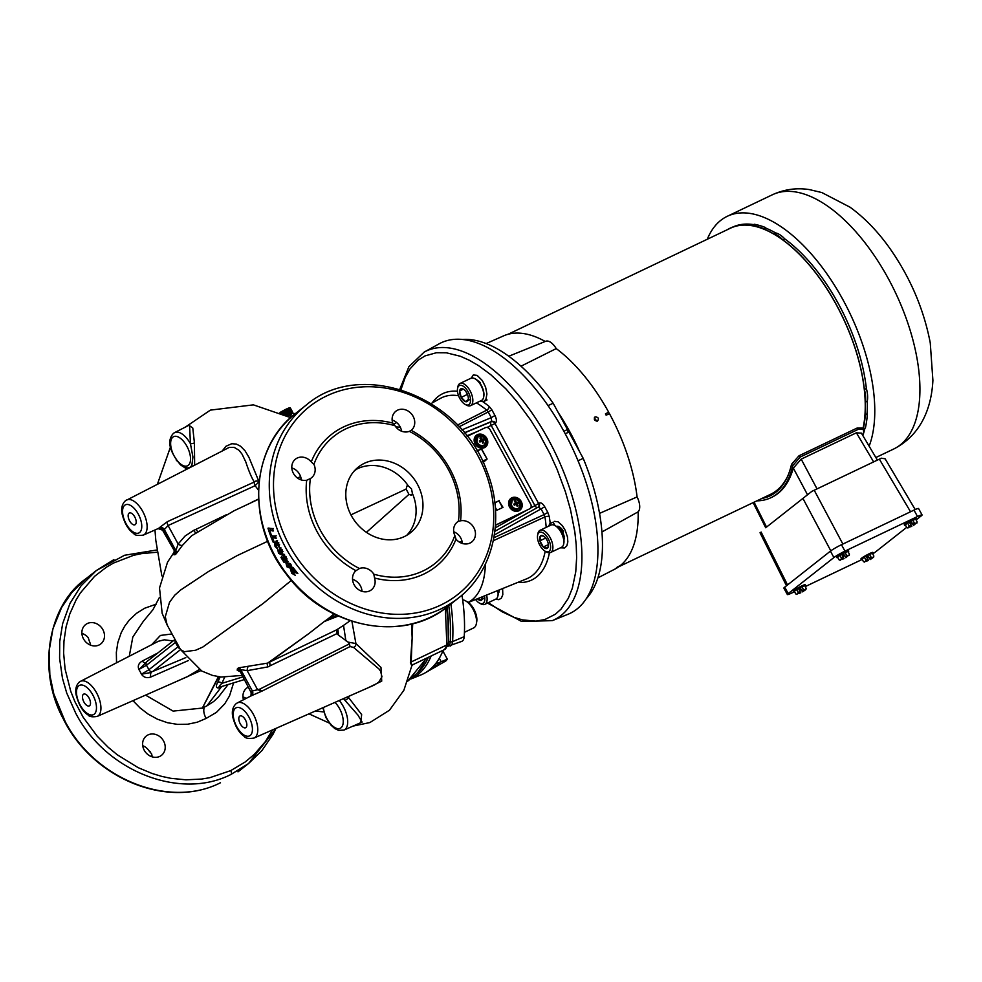 <?xml version="1.0" encoding="UTF-8"?>
<svg xmlns="http://www.w3.org/2000/svg" width="982" height="982" viewBox="0 0 982 982"><rect width="100%" height="100%" fill="white"/><g stroke="black" fill="none" stroke-linecap="round" stroke-linejoin="round"><path stroke-width="1.47" d="M220.459 782.752L220.312 782.838C167.247 809.696 92.357 778.161 63.413 719.106C36.027 669.172 49.051 604.372 85.815 578.828L71.772 592.551L61.571 607.588L52.942 628.799L49.1 650.943L49.849 674.99L53.801 693.93L65.156 721.5C95.107 779.524 169.567 808.886 220.459 782.752L220.14 782.899M279.784 547.956L282.165 550.399L282.227 555.149L278.52 553.271L277.783 549.601A124.788 105.725 38.6 0 0 279.048 551.7L279.796 553.418L280.717 553.148L279.404 551.663L279.526 548.03M279.796 553.418L281.957 552.215M447.019 607.048A163.81 80.131 64.5 0 1 448.381 642.019A10.274 5.02 64.5 0 1 448.271 642.928L447.952 644.671M173.826 433.123A19.37 9.476 -115.5 0 1 174.587 432.632L173.433 433.381C166.805 440.562 169.162 451.057 180.492 464.854L183.708 466.99L187.402 467.96L189.857 467.42L191.871 465.394L192.926 456.998L190.447 443.717A19.37 9.476 -115.5 0 0 174.587 432.632L189.538 424.948L190.447 443.717A3.228 0.945 172.6 0 0 194.411 442.821L192.779 428.017L188.875 425.28M125.868 500.464A19.456 9.513 64.5 0 1 126.641 499.973A19.456 9.513 64.5 0 1 143.728 513.377A19.456 9.513 64.5 0 1 143.384 535.08L158.102 528.598L163.257 530.39A3.867 3.376 58.4 0 0 158.544 528.353A19.935 9.746 -115.5 0 0 159.452 527.641L167.321 521.688L254.313 482.002A6.273 3.056 151.8 0 0 254.24 481.904A3.867 3.351 149.8 0 1 258.941 481.524L248.974 457.391L245.107 450.898L240.615 446.258L236.38 444.085L231.764 443.717L225.946 446.27L222.484 450.677M167.321 521.688A3.867 1.792 -114.6 0 0 168.082 525.554L255.124 485.697A3.867 1.804 65.4 0 1 254.313 482.002A3.867 3.351 153.9 0 1 259.064 481.72L259.113 481.757M258.573 499.224L234.084 510.763L191.65 535.742L182.554 545.231A3.867 1.768 33.1 0 1 178.147 544.016L184.984 536.098L193.687 530.366A49.787 43.785 -128.9 0 1 195.848 529.408L197.689 531.606M394.96 425.685L392.702 423.07A12.287 10.655 -128.3 0 1 395.82 411.262A12.287 10.655 -128.3 0 1 411.691 414.183A12.287 10.655 -128.3 0 1 411.262 430.386L409.334 431.356A12.287 10.655 -128.3 0 1 394.96 425.685A81.236 70.422 51.7 0 0 393.61 425.316A81.236 70.422 51.7 0 0 313.921 464.339L311.245 461.921A12.287 10.655 -128.3 0 0 295.484 459.122A12.287 10.655 -128.3 0 0 293.422 473.385A12.287 10.655 -128.3 0 0 306.691 480.259A84.194 72.987 51.7 0 0 355.987 570.689L356.221 570.505M313.921 464.339A12.287 10.655 -128.3 0 1 311.454 477.829A12.287 10.655 -128.3 0 1 310.386 478.553L306.691 480.259M310.386 478.553A81.236 70.422 51.7 0 0 359.437 568.517A12.287 10.655 -128.3 0 1 373.811 574.188A81.236 70.422 51.7 0 0 454.85 535.534A12.287 10.655 -128.3 0 1 457.305 522.056A12.287 10.655 -128.3 0 1 458.385 521.319L460.558 520.816A12.287 10.655 -128.3 0 1 473.913 527.825A12.287 10.655 -128.3 0 1 471.765 541.954A12.287 10.655 -128.3 0 1 456.004 539.155L454.85 535.534M373.811 574.188L374.547 578.005A12.287 10.655 -128.3 0 1 371.429 589.814A12.287 10.655 -128.3 0 1 354.146 584.769A12.287 10.655 -128.3 0 1 355.987 570.689L359.437 568.517M276.089 537.964L274.027 537.191L272.395 537.682A122.897 106.535 51.7 0 0 274.113 541.782L273.278 542.445A122.897 106.535 -128.3 0 1 270.529 535.681L271.204 535.153L272.493 536.062A120.958 104.865 51.7 0 0 273.057 537.485M272.493 536.062L275.255 535.951A122.897 106.535 51.7 0 0 276.212 538.259L275.954 538.357M274.003 536.356L275.255 535.951M270.529 535.681L271.498 535.423M276.212 538.259L272.395 537.682M296.503 571.905L294.968 571.033M293.078 572.248L291.875 568.553M293.078 567.498L292.255 568.112L293.053 567.473A122.897 106.535 51.7 0 0 297.828 573.5L292.108 571.536L293.422 570.53L293.704 571.671M293.986 572.285L295.3 571.229M292.39 572.715L292.108 571.536L293.679 573.243A123.658 106.756 60.7 0 0 295.238 575.305L291.752 573.292L290.525 569.548L294.686 571.266A122.897 106.535 -128.3 0 1 292.255 568.112M294.686 571.266L295.484 570.628M285.922 559.139L284.473 559.986L283.442 558.709L283.209 555.088M283.405 555.002L286.228 557.359L287.309 561.336A124.358 106.461 -140.3 0 1 285.811 559.298L285.639 557.85L284.387 557.31L284.449 558.868L286.413 561.63A4757.68 422.677 151.5 0 1 284.068 562.465A122.897 106.535 -128.3 0 1 280.938 557.395L281.809 556.929M284.498 554.425L284.903 557.886M286.928 558.635L285.811 559.298M286.302 557.481L285.639 557.85M285.971 556.401L284.387 557.31M285.701 556.573L284.62 557.175M280.938 557.395L281.711 556.769A122.897 106.535 51.7 0 0 283.823 560.219L284.473 559.986A120.958 104.865 51.7 0 0 285.504 561.581A4682.753 415.975 -28.5 0 0 286.241 561.323M285.504 561.581L284.068 562.465M274.825 542.604L275.807 543.279L277.39 542.69L277.194 541.892L275.598 542.469L276.212 540.886M275.807 543.279L275.598 542.469M276.494 540.849L278.606 543.414L279.293 547.612A125.131 105.528 -142.3 0 1 278.053 545.489L278.041 543.942L277.01 543.292L277.415 545.476L276.654 545.918L275.623 544.9L276.617 546.618A127.022 110.991 72.9 0 0 277.489 548.864L275.034 546.446L274.665 542.629M277.525 540.481L277.194 541.892M275.782 543.255L276.126 544.679M278.102 544.985L276.519 545.611L275.623 544.9M278.728 543.672L277.01 543.292M273.352 530.931L269.682 530.28A122.897 106.535 51.7 0 0 271.167 534.503L270.332 535.153A122.897 106.535 -128.3 0 1 267.976 528.206L272.53 528.562A122.897 106.535 51.7 0 0 273.352 530.931L272.898 531.09M271.302 528.954L272.53 528.562M285.983 563.238L288.082 561.483L286.658 562.379L290.611 563.987L291.826 566.884L290.954 568.455L286.928 566.81L285.983 563.238L286.904 562.207M276.85 544.421L275.819 544.814M279.625 544.85L278.053 545.489M279.183 552.903L278.495 553.234M280.017 552.51L283.724 554.376M280.815 547.514L280.926 550.939M283.037 551.663L281.871 551.062M280.386 550.264L281.515 550.816L280.386 550.264L280.349 551.786L281.515 552.412L282.215 550.485M280.692 550.116L281.736 549.638M273.278 530.734L269.682 530.28M269.915 528.66A120.958 104.865 51.7 0 0 270.381 530.12M268.982 528.009L267.976 528.206M287.395 562.342L288.315 565.878L292.317 567.473M291.273 565.055L290.5 565.706M289.948 564.527L288.107 564.417L287.628 566.369L289.469 566.418L290.647 564.049M289.727 563.337L288.107 564.417M152.124 756.827A12.287 10.655 51.7 0 0 151.559 753.808L149.301 751.193A81.236 70.422 -128.3 0 1 149.301 751.193A12.287 10.655 51.7 0 0 142.721 745.682M90.54 645.149A12.287 10.655 51.7 0 0 89.411 641.344L88.257 637.723A12.287 10.655 51.7 0 0 81.899 633.402M246.114 698.398A12.287 10.655 51.7 0 0 242.959 696.938M300.627 476.614L297.436 477.988M259.125 481.622L258.941 481.524A12.066 6.236 -62.2 0 1 259.064 481.72L255.124 485.697L258.524 490.251M176.343 460.312L186.531 469.163M194.645 464.989L194.411 442.821M412.685 623.705L411.176 662.911L411.679 664.519L412.992 664.63L411.802 665.882L410.402 662.506A3.228 1.939 9.3 0 1 411.298 661.905L446.871 644.941A12.901 6.309 64.5 0 1 444.502 649.605L412.992 664.63M338.36 616.045L324.207 621.557L333.99 614.732M324.477 621.361L336.63 615.248M345.86 640.718L343.528 625.387L337.833 629.057A116.981 57.226 64.5 0 1 338.545 635.182L348.058 642.105L355.914 643.566A3.228 2.639 -48.9 0 1 353.52 647.396L378.991 669L380.611 671.258L381.961 676.794L378.757 682.171L374.007 685.191L254.043 738.047C248.618 738.857 245.365 738.304 244.309 736.414C238.994 732.879 235.14 726.336 232.734 716.786C231.666 711.213 232.771 706.868 236.061 703.738L237.3 702.94A19.456 9.513 64.5 0 1 254.387 716.344A19.456 9.513 64.5 0 1 254.043 738.047M337.833 629.057A675.481 236.367 128.5 0 1 336.789 629.757L336.961 633.611A506.859 445.73 -128.9 0 0 338.545 635.182M239.608 671.455L237.19 670.166L237.435 668.705A124.837 60.7 -113.3 0 0 238.503 667.858L267.669 663.108L309.134 633.365L269.694 662.04L270.099 665.784L336.961 633.611M270.099 665.784A49.063 43.147 -128.9 0 1 268.012 666.876A3.228 1.51 64.2 0 1 267.669 663.108A45.908 40.643 52.5 0 0 269.694 662.04L336.789 629.757M349.383 643.873L350.058 646.561L262.01 691.107A3.228 1.51 63.2 0 1 259.776 689.119L349.383 643.873L348.058 642.105M238.503 667.858A3.228 2.786 -129.7 0 1 240.725 669.614L252.374 690.972L257.591 689.732L262.01 691.107L251.159 695.833A3.867 3.327 45.3 0 0 251.282 691.831A23.801 11.637 64.5 0 1 252.374 690.972A3.867 3.376 -121.6 0 1 251.404 695.686M250.95 696.029L251.171 692.666L239.645 670.473A124.284 60.798 -115.5 0 0 240.725 669.614L247.206 670.669L257.591 689.732L259.776 689.119M251.171 692.666L239.645 670.473A3.228 2.799 -127.2 0 0 237.435 668.705M182.554 545.231L176.109 553.848A124.554 61.449 -118.1 0 0 175.041 554.683L173.961 554.805L174.477 552.743M291.801 467.911A12.287 10.655 -128.3 0 1 299.682 474.466A12.287 10.655 -128.3 0 1 301.29 479.952M352.538 579.294A12.287 10.655 -128.3 0 1 360.419 585.861A12.287 10.655 -128.3 0 1 362.027 591.336M453.721 531.728A12.287 10.655 -128.3 0 1 460.754 538.001A12.287 10.655 -128.3 0 1 462.362 543.476M392.137 420.05A12.287 10.655 -128.3 0 1 400.018 426.618A12.287 10.655 -128.3 0 1 401.54 431.196M343.491 698.644L357.914 715.068L362.113 722.089L343.97 730.08A19.37 9.476 64.5 0 0 339.22 700.522M350.058 646.561L353.52 647.396M236.527 703.431A19.456 9.513 64.5 0 1 237.3 702.94L251.159 695.833M83.372 694.311A6.518 3.192 64.5 0 1 83.679 694.127A6.518 3.192 64.5 0 1 89.202 698.312A6.518 3.192 64.5 0 1 89.595 705.714A6.518 3.192 64.5 0 1 89.288 705.898A6.518 3.192 64.5 0 1 83.765 701.7A6.518 3.192 64.5 0 1 83.372 694.311M129.28 656.234L132.803 637.072L143.298 621.373L152.971 609.687L159.305 597.645M172.034 633.955L160.422 635.44L151.621 644.744M275.979 728.386L273.082 734.229L261.924 750.604L248.544 763.542L231.016 774.43C180.123 800.563 105.663 771.201 75.712 713.178L66.715 693.01L62.455 678.231L59.595 658.284L59.742 641.492L62.639 623.705L70.017 603.365L81.076 585.775L96.371 570.505L113.9 559.617M116.539 662.789L116.342 652.392L117.815 642.584L121.216 632.678L124.689 626.246L129.379 619.986L136.461 613.357L144.685 608.226L156.285 604.151M243.475 699.761A12.287 10.655 -128.3 0 1 246.642 688.137A12.287 10.655 -128.3 0 1 248.164 687.167M163.589 741.042A12.287 10.655 -128.3 0 1 161.527 755.305A12.287 10.655 -128.3 0 1 144.244 750.273A12.287 10.655 -128.3 0 1 146.306 735.997A12.287 10.655 -128.3 0 1 163.589 741.042M150.136 751.647L149.301 751.193M102.864 629.646A12.287 10.655 -128.3 0 1 100.79 643.922A12.287 10.655 -128.3 0 1 83.507 638.877A12.287 10.655 -128.3 0 1 85.581 624.613A12.287 10.655 -128.3 0 1 102.864 629.646M360.775 722.678L361.658 714.601L348.512 697.466A3.228 1.08 -34 0 1 345.099 700.301M368.336 687.682L381.728 681.127L380.979 667.429L355.914 643.566L351.912 621.299M343.528 625.387L350.157 620.71M411.556 623.987L412.158 638.14L410.402 662.506M175.189 639.748A3.228 2.799 51.7 0 0 175.447 642.412L176.281 641.737M309.134 633.365L324.207 621.557M248.176 666.692A3.228 1.178 -85.6 0 0 247.206 670.669L268.012 666.876M347.935 696.68L348.512 697.466L349.334 696.066M315.455 710.993L323.753 711.962M79.702 681.839A19.431 9.513 64.5 0 1 80.463 681.348L158.409 641.258L164.387 639.798L173.041 640.976M188.372 660.542L150.86 676.979C146.944 678.378 143.851 677.519 141.592 674.389L141.433 674.192A20.867 10.213 -115.5 0 0 138.916 669.564L138.83 669.331C137.541 665.943 138.658 663.206 142.206 661.107A5.806 2.799 -117.9 0 0 145.582 662.543M142.206 661.107L157.881 652.932M138.83 669.331A5.806 1.755 157.8 0 0 139.395 669.184L146.981 661.524A3.228 2.799 51.7 0 0 146.441 665.268L175.447 642.412L177.889 646.893L148.883 669.749L141.433 674.192L151.375 672.449A5.806 2.762 -113.3 0 0 150.86 676.979M147.361 661.279A3.228 2.799 51.7 0 0 146.981 661.524L175.017 639.429M180.553 649.581L152.873 671.406A3.228 2.799 -128.3 0 1 148.883 669.749A27.324 13.367 64.5 0 0 146.441 665.268L139.395 669.184M221.65 686.528A3.228 1.927 -112.5 0 0 221.527 686.749L222.337 686.32M178.724 646.217L177.889 646.893A3.228 2.799 -128.3 0 0 180.037 648.636M173.618 682.76L200.942 670.571M199.236 669.552L187.304 676.733L97.193 716.43C92.222 717.216 89.153 716.713 88.012 714.908C82.832 711.754 78.867 705.088 76.142 694.9C75.098 689.339 76.154 685.08 79.296 682.097L80.463 681.348A19.431 9.513 64.5 0 1 97.537 694.74A19.431 9.513 64.5 0 1 97.193 716.43M218.397 676.684L202.378 708.059L173.114 711.103L145.545 695.121M219.281 687.253A3.228 1.915 -112.5 0 0 218.618 687.965A11718.402 264.858 158.4 0 1 221.453 686.786A3.228 1.915 67.5 0 1 221.588 686.553M218.63 696.79L213.683 701.504L206.834 705.911L221.527 686.749M206.834 705.911L202.378 708.059M233.606 682.858L229.53 695.87L224.694 703.898L216.433 712.38L206.097 718.443C203.875 714.221 203.262 710.6 204.231 707.556M202.267 708.255L218.765 676.745M219.44 687.191L244.076 679.654L219.44 687.191C218.52 687.081 219.354 685.792 221.932 683.325A3.228 1.964 25.1 0 0 217.82 682.122C215.696 686.062 215.966 688.001 218.618 687.965M220.14 676.929L217.82 682.122M460.558 520.816A84.194 72.987 -128.3 0 0 411.262 430.386L411.041 430.558M299.805 479.388L301.167 478.75M176.109 553.848A3.867 3.363 53.2 0 0 175.839 550.607A123.928 60.626 -115.5 0 0 174.747 551.454L162.668 530.341M178.147 544.016L175.839 550.607L164.35 529.531L168.082 525.554L178.147 544.016M143.384 535.08C137.946 535.89 134.706 535.337 133.65 533.447C128.335 529.912 124.481 523.369 122.075 513.819C121.007 508.246 122.112 503.901 125.401 500.771L229.137 447.448L234.158 447.35L239.117 450.345L242.088 454.2L245.782 461.908C248.753 470.979 251.576 477.645 254.24 481.904M239.718 716.148A6.518 3.192 64.5 0 1 240.025 715.964A6.518 3.192 64.5 0 1 245.549 720.15A6.518 3.192 64.5 0 1 245.942 727.552A6.518 3.192 64.5 0 1 245.635 727.736A6.518 3.192 64.5 0 1 240.111 723.55A6.518 3.192 64.5 0 1 239.718 716.148M458.385 521.319A81.236 70.422 51.7 0 0 459.097 508.381A81.236 70.422 51.7 0 0 409.334 431.356M351.372 515.685A41.931 36.346 -128.3 0 1 358.418 467.015A41.931 36.346 -128.3 0 1 417.399 484.2A41.931 36.346 -128.3 0 1 410.341 532.87A41.931 36.346 -128.3 0 1 351.372 515.685M366.421 532.342L408.942 494.388L411.409 495.235L412.44 493.529L411.483 488.852L408.254 485.857L406.99 485.906L406.143 489.073L350.93 514.863M408.942 494.388L406.143 489.073M159.452 527.641A3.867 3.327 -134.7 0 1 164.35 529.531A23.801 11.637 64.5 0 1 163.257 530.39L174.747 551.454A3.867 3.351 50.7 0 1 175.041 554.683M129.059 513.181A6.518 3.192 64.5 0 1 129.366 512.997A6.518 3.192 64.5 0 1 134.89 517.183A6.518 3.192 64.5 0 1 135.283 524.584A6.518 3.192 64.5 0 1 134.976 524.769A6.518 3.192 64.5 0 1 129.452 520.583A6.518 3.192 64.5 0 1 129.059 513.181M429.171 670.105L429.6 669.785C436.818 664.802 440.317 662.899 440.096 664.077L429.171 670.105M436.794 662.101L437.444 663.292L435.947 663.243A141.285 69.108 -115.5 0 1 429.6 669.785C436.818 664.802 440.317 662.899 440.096 664.077L428.483 670.78M435.701 663.82L435.947 663.243A141.285 69.108 64.5 0 0 443.152 650.244M411.397 678.795L420.873 674.953A141.285 69.108 64.5 0 0 421.315 674.769A141.285 69.108 -115.5 0 0 424.531 673.21A141.285 69.108 -115.5 0 0 428.852 670.387M437.444 663.292L447.338 659.18L446.098 660.726A140.131 68.544 64.5 0 1 445.791 660.972L424.531 673.21M461.982 595.117A166.449 81.42 64.5 0 1 464.216 636.667A12.901 6.309 64.5 0 1 461.675 641.406L447.436 646.426M485.353 564.245A96.126 47.026 64.5 0 1 468.709 602.126L468.242 602.383M395.82 426.912A96.126 47.026 64.5 0 1 400.374 427.305M480.849 439.506L481.732 438.733A8.335 4.689 -114.8 0 0 480.971 437.751A2.885 2.504 51.7 0 0 480.014 438.218A8.335 3.425 63.9 0 1 480.726 439.224L480.738 439.261A8.31 2.811 87.6 0 1 480.849 439.813L480.443 440.366A8.335 1.424 148.9 0 0 479.326 440.979A2.885 2.504 51.7 0 0 479.903 442.035L481.094 441.47A8.31 1.657 -6.1 0 1 481.671 441.458L481.757 441.495A8.31 3.425 39.3 0 1 482.187 441.9L482.211 441.949A8.335 3.425 63.9 0 1 482.702 443.14A2.885 2.504 51.7 0 0 483.66 442.686A8.335 4.689 -114.8 0 0 483.218 441.47L482.285 442.109L483.205 441.409A8.31 4.063 -89 0 0 483.156 440.82L481.843 441.581M537.24 507.633A3.228 1.448 60.8 0 1 534.945 505.669L491.331 425.672A3.228 1.412 67.4 0 1 491.061 421.855L491.565 421.462A3.228 2.799 -128.3 0 1 495.505 423.132L495.002 423.524A3.228 2.799 51.7 0 0 491.061 421.855L464.437 432.915M538.246 507.093L494.854 531.323L538.246 507.093L541.045 508.909L544.715 506.761L547.809 512.444L544.138 514.58L544.949 516.9L493.295 540.726M482.972 401.798A103.257 50.512 64.5 0 1 489.22 406.499A3.228 1.952 -50.7 0 1 486.753 410.157L457.465 425.071M476.454 402.853A100.029 48.928 -115.5 0 1 486.753 410.157L488.201 411.974L491.859 409.825L494.953 415.509L491.295 417.645L491.565 421.462L464.326 432.78M486.974 427.477L495.002 423.524L538.615 503.521L539.118 503.128A3.228 2.799 -128.3 0 1 538.578 506.872L538.578 506.872A3.228 2.799 -128.3 0 1 538.418 506.982M546.188 527.371A100.029 48.928 -115.5 0 0 544.949 516.9A3.228 1.461 171.1 0 1 549.294 516.679A103.257 50.512 64.5 0 1 550.202 523.529M488.349 602.666L502.133 611.786L513.733 617.248L522.534 619.912L535.914 621.115L544.74 619.581L555.382 614.229L561.139 608.987L568.308 598.32L572.359 588.157L575.759 571.782L576.63 557.727L576.213 544.777L574.838 531.949L570.468 509.548L565.436 491.872L557.089 469.359L550.067 453.844L539.044 433.381L530.587 419.952L516.998 401.528L505.926 388.909L490.742 374.645L478.529 365.611L469.384 360.284L460.484 356.306L446.319 352.784L436.45 352.722L425.034 355.901L418.172 360.148L410.034 368.864L405.271 377.223L400.963 389.682M556.475 526.426A8.715 4.259 64.5 0 1 563.57 531.63M552.252 620.649L568.075 614.241A149.853 73.306 -115.5 0 0 564.184 431.859A149.853 73.306 -115.5 0 0 439.101 343.847L424.15 352.108A148.834 72.803 -115.5 0 1 548.398 439.519A148.834 72.803 -115.5 0 1 552.252 620.649L521.626 621.459L487.477 603.083M459.736 542.322L462.019 541.229M495.431 525.296L529.458 508.934A3.867 3.351 51.7 0 0 530.661 504.097L490.079 429.686A3.867 3.351 51.7 0 0 485.194 427.747L467.174 436.339M459.613 542.248L461.982 541.119M495.444 525.161L529.458 508.934M502.538 507.571L498.905 500.906L494.842 502.845M495.296 507.326L496.892 510.259L502.993 507.35L498.905 500.906M499.298 500.587L494.83 502.723M464.437 632.322L473.68 627.903A15.356 7.512 -115.5 0 0 476.356 623.705A15.356 7.512 -115.5 0 0 465.394 600.751A15.356 7.512 -115.5 0 0 462.669 599.83M465.394 600.751L467.236 601.757A13.318 6.518 64.5 0 1 476.724 621.655L476.356 623.705M285.872 415.177L287.812 415.03M289.125 414.416A7.905 0.761 151.4 0 0 292.341 411.998A7.905 0.761 151.4 0 0 292.157 411.851A7.905 0.761 151.4 0 0 285.283 414.895M290.304 407.849L290.291 407.837A8.065 0.773 151.4 0 0 290.279 407.812L292.378 411.667A8.065 0.773 -28.6 0 1 292.403 411.691L290.267 407.812A8.065 0.773 151.4 0 0 290.242 407.8L290.218 407.8A8.065 0.773 151.4 0 0 290.218 407.788L292.317 411.642A8.065 0.773 -28.6 0 1 292.366 411.654L290.267 407.812M289.837 407.825A8.065 0.773 151.4 0 0 289.702 407.861L291.801 411.703A8.065 0.773 -28.6 0 1 291.936 411.679L289.727 407.788L291.973 411.667A8.065 0.773 -28.6 0 1 292.084 411.642L290.181 408.131M289.003 408.082A8.065 0.773 151.4 0 0 288.794 408.168L290.881 412.01A8.065 0.773 -28.6 0 1 291.102 411.937L288.892 408.046L291.151 411.912A8.065 0.773 -28.6 0 1 291.347 411.851L289.248 407.996A8.065 0.773 151.4 0 0 289.052 408.07M284.829 414.674L282.841 411.041A8.065 0.773 151.4 0 0 282.497 411.225L284.215 414.379M282.497 411.225L284.056 414.306L282.399 411.274A8.065 0.773 151.4 0 0 282.055 411.47L283.442 414.011M283.27 413.938L281.957 411.519A8.065 0.773 151.4 0 0 281.613 411.716L282.681 413.668M281.613 411.716L282.534 413.594L281.527 411.777A8.065 0.773 151.4 0 0 281.183 411.961L281.92 413.324M281.036 412.931L280.668 412.268A8.065 0.773 151.4 0 0 280.349 412.452L280.471 412.685M280.017 412.489A7.905 0.761 -28.6 0 1 289.911 407.726A7.905 0.761 -28.6 0 1 290.021 407.739A7.905 0.761 -28.6 0 1 290.083 407.776L290.206 407.788A8.065 0.773 151.4 0 0 290.132 407.788L292.231 411.63A8.065 0.773 -28.6 0 1 292.305 411.642L290.206 407.788M286.916 410.378L286.977 410.439A8.065 0.773 151.4 0 0 286.99 410.427L288.487 413.066A8.065 0.773 -28.6 0 1 288.794 412.919L288.88 412.882A8.065 0.773 -28.6 0 1 289.174 412.747L287.075 408.893A8.065 0.773 151.4 0 0 286.781 409.028L286.695 409.077A8.065 0.773 151.4 0 0 286.388 409.212L286.302 409.261A8.065 0.773 151.4 0 0 285.983 409.408L288.082 413.262A8.065 0.773 -28.6 0 1 288.401 413.103L286.314 409.163M290.279 412.33L288.659 409.347A8.065 0.773 151.4 0 0 288.696 409.322M290.586 412.195L288.929 409.163A8.065 0.773 151.4 0 0 288.966 409.138M290.881 412.084L289.187 408.978A8.065 0.773 151.4 0 0 289.211 408.954M291.777 411.826L289.948 408.365M292.084 411.642L292.12 411.642A8.065 0.773 -28.6 0 1 292.206 411.63L290.107 407.788A8.065 0.773 151.4 0 0 290.021 407.8L290.132 408.009M291.912 411.789L290.083 408.242A8.065 0.773 151.4 0 0 290.095 408.23M289.702 407.861L289.665 407.874A8.065 0.773 151.4 0 0 289.518 407.911L291.617 411.765L289.469 407.923A8.065 0.773 151.4 0 0 289.297 407.984L291.396 411.826A8.065 0.773 -28.6 0 1 291.568 411.777A8.065 0.773 -28.6 0 1 291.764 411.716L289.665 407.874M288.733 408.193A8.065 0.773 151.4 0 0 288.499 408.279L290.598 412.121A8.065 0.773 -28.6 0 1 290.832 412.035L288.733 408.193M288.438 408.303L288.438 408.303A8.065 0.773 151.4 0 0 288.192 408.402L288.119 408.438A8.065 0.773 151.4 0 0 287.861 408.537L289.96 412.391A8.065 0.773 -28.6 0 1 290.218 412.28L290.291 412.256A8.065 0.773 -28.6 0 1 290.537 412.145L288.438 408.303M289.543 412.575L287.444 408.733A8.065 0.773 151.4 0 0 287.161 408.856L289.26 412.71A8.065 0.773 -28.6 0 1 289.543 412.575L289.616 412.538A8.065 0.773 -28.6 0 1 289.886 412.428L289.96 412.391M289.96 412.501L287.775 408.5M289.616 412.649L287.431 408.647M288.794 412.919L286.695 409.077M288.438 413.201L286.302 409.261M287.579 413.508L287.665 413.459A8.065 0.773 -28.6 0 1 287.996 413.299L285.897 409.457A8.065 0.773 151.4 0 0 285.566 409.617L285.48 409.666A8.065 0.773 151.4 0 0 285.136 409.825L287.235 413.68A8.065 0.773 -28.6 0 1 287.579 413.508L285.48 409.666M287.996 413.299L285.897 409.457M286.707 413.95L286.805 413.901A8.065 0.773 -28.6 0 1 287.149 413.729L285.05 409.875A8.065 0.773 151.4 0 0 284.706 410.046L284.62 410.095A8.065 0.773 151.4 0 0 284.264 410.28L286.363 414.122A8.065 0.773 -28.6 0 1 286.707 413.95L284.62 410.095M287.149 413.729L285.05 409.875M285.836 414.404L285.922 414.355A8.065 0.773 -28.6 0 1 286.278 414.171L284.179 410.329A8.065 0.773 151.4 0 0 283.823 410.513L283.737 410.562A8.065 0.773 151.4 0 0 283.381 410.746L285.48 414.588A8.065 0.773 -28.6 0 1 285.836 414.404L283.737 410.562M285.087 414.797A8.065 0.773 -28.6 0 1 285.381 414.637L283.282 410.795A8.065 0.773 151.4 0 0 282.939 410.979L282.841 411.041M281.183 411.961L281.797 413.262L281.098 412.023A8.065 0.773 151.4 0 0 280.766 412.207L281.196 412.992M281.073 412.943L280.656 412.182M283.295 413.95L281.932 411.446M285.381 414.637L283.282 410.795M285.958 414.441L283.773 410.439M286.278 414.171L284.179 410.329M283.823 410.513L285.922 414.355M286.83 413.987L284.645 409.985M284.706 410.046L286.805 413.901M287.677 413.569L285.492 409.555M285.566 409.617L287.665 413.459M286.388 409.212L288.487 413.066M288.88 412.992L286.695 408.978M286.781 409.028L288.88 412.882M289.174 412.747L287.075 408.893M287.517 408.696L289.616 412.538M289.886 412.428L287.787 408.573M290.218 412.28L288.119 408.438M290.279 412.366L288.094 408.365M288.192 408.402L290.291 412.256M286.695 415.595L291.053 413.938M294.71 413.606L293.373 413.213A8.224 0.786 -28.6 0 0 292.587 413.348L294.772 413.68A9.194 0.884 151.4 0 0 294.76 413.643A9.194 0.884 151.4 0 0 294.71 413.606M287.149 415.816A8.224 0.786 -28.6 0 1 291.875 413.606L292.587 413.348M291.875 413.606L290.66 415.03A9.194 0.884 151.4 0 0 289.899 415.398L286.425 416.196M291.445 416.466L290.66 415.03M289.899 415.398L290.672 416.822M482.432 440.893A1.903 1.657 51.7 0 0 482.076 440.243L483.77 438.856A8.335 1.424 148.9 0 0 482.899 439.2L481.794 440.39L480.664 440.108M481.745 440.39L482.849 439.2A8.31 2.909 169.4 0 0 482.334 439.187L481.045 440.402M481.794 441.532L483.169 440.734A8.31 1.448 -45.7 0 0 483.475 440.341L482.113 441.065M485.329 438.929A5.008 4.345 51.7 0 0 478.995 436.425A5.008 4.345 51.7 0 0 477.448 442.686A5.008 4.345 51.7 0 0 483.77 445.177A5.008 4.345 51.7 0 0 485.329 438.929M481.732 438.733L480.799 439.543M480.959 440.366L482.236 439.15A8.31 4.677 -142 0 0 481.769 438.77M482.15 441.041L484.347 439.924A2.885 2.504 51.7 0 0 483.77 438.856M484.789 597.952L479.805 600.333L482.579 598.136A7.095 3.474 -115.5 0 0 482.616 596.675M478.762 598.234L479.805 600.333A7.095 3.474 -115.5 0 0 482.579 598.136M477.448 598.762A7.095 3.474 -115.5 0 0 479.805 600.333M486.581 595.067A12.287 6.015 64.5 0 1 484.838 604.335A12.287 6.015 64.5 0 1 480.885 603.881L479.425 603.083A10.655 5.205 -115.5 0 0 484.47 595.914M475.595 599.511A10.655 5.205 -115.5 0 0 479.425 603.083M484.838 604.335L495.812 599.106A12.287 6.015 -115.5 0 0 496.376 598.762A12.287 6.015 -115.5 0 0 497.935 595.755A12.287 6.015 -115.5 0 0 497.714 590.55M497.972 590.513L497.96 590.452A11.465 5.61 64.5 0 1 498.095 594.932A11.465 5.61 64.5 0 1 498.009 595.325M498.156 591.815L498.954 592.22M498.181 592.097L498.881 592.392M498.12 591.483L499.322 590.82M498.107 591.348L499.286 591.041M502.624 588.562L502.809 594.675L501.409 598.087L498.831 599.671L495.566 599.229M499.408 589.863L498.23 593.398M543.697 536.135L540.652 535.816A7.095 3.474 -115.5 0 0 539.94 540.812A7.095 3.474 -115.5 0 0 543.316 547.011L547.416 548.214A7.095 3.474 -115.5 0 0 548.312 546.471A7.095 3.474 -115.5 0 0 548.128 543.218A7.095 3.474 -115.5 0 0 544.74 537.019A7.095 3.474 -115.5 0 0 543.255 535.865A7.095 3.474 -115.5 0 0 540.652 535.816L539.94 540.812L543.316 547.011A7.095 3.474 -115.5 0 0 547.416 548.214L548.386 545.992M545.673 538.075L539.94 540.812M537.596 535.313L537.903 533.668A12.287 6.015 64.5 0 1 540.026 530.305A12.287 6.015 64.5 0 1 550.742 538.811A12.287 6.015 64.5 0 1 550.607 552.485A12.287 6.015 64.5 0 1 546.655 552.031L545.194 551.233A10.655 5.205 -115.5 0 0 550.595 546.679A10.655 5.205 -115.5 0 0 544.531 533.975A10.655 5.205 -115.5 0 0 537.596 535.313A10.655 5.205 -115.5 0 0 539.867 545.305A10.655 5.205 -115.5 0 0 545.194 551.233A100.029 48.928 -115.5 0 1 526.585 578.852L468.34 602.457M550.607 552.485L561.581 547.256A12.287 6.015 -115.5 0 0 563.705 543.893A12.287 6.015 -115.5 0 0 561.103 532.379A12.287 6.015 -115.5 0 0 554.953 525.53A12.287 6.015 -115.5 0 0 551 525.075L540.026 530.305M555.321 525.751A11.465 5.61 64.5 0 1 555.677 525.935A11.465 5.61 64.5 0 1 561.422 532.318A11.465 5.61 64.5 0 1 563.864 543.071A11.465 5.61 64.5 0 1 563.778 543.476M548.361 544.605L543.316 547.011M564.257 538.873L561.876 531.986L558.93 528.684M563.95 540.137L563.558 536.344L559.875 529.863M558.022 526.548L558.697 526.818M562.134 532.931L563.103 534.981M561.606 532.318L563.202 535.681M560.869 528.709L560.906 530.39M561.09 528.991L561.225 530.722M559.495 527.727L559.04 528.77M559.654 527.751L559.224 528.917M560.071 527.837L558.267 527.96M563.558 535.436L561.986 532.158M564.22 538.332L562.477 532.416L559.74 529.372M463.406 389.167L462.436 388.712L459.662 390.91L461.196 397.379L465.517 401.65A7.095 3.474 -115.5 0 0 468.267 399.649A7.095 3.474 -115.5 0 0 468.291 399.453A7.095 3.474 -115.5 0 0 466.757 392.996A7.095 3.474 -115.5 0 0 463.209 389.044A7.095 3.474 -115.5 0 0 462.436 388.712A7.095 3.474 -115.5 0 0 459.662 390.91A7.095 3.474 -115.5 0 0 461.196 397.379A7.095 3.474 -115.5 0 0 465.517 401.65L468.291 399.453M463.369 389.142L459.662 390.91M467.432 394.408L461.196 397.379M470.501 399.269L465.517 401.65M457.538 388.479L457.845 386.834A12.287 6.015 64.5 0 1 459.981 383.471A12.287 6.015 64.5 0 1 470.39 391.376A12.287 6.015 64.5 0 1 471.127 405.308A12.287 6.015 64.5 0 1 470.562 405.664A12.287 6.015 64.5 0 1 466.61 405.198L465.137 404.4A10.655 5.205 -115.5 0 0 469.052 404.486A10.655 5.205 -115.5 0 0 466.806 389.756A10.655 5.205 -115.5 0 0 457.538 388.479A10.655 5.205 -115.5 0 0 465.137 404.4M470.562 405.664L481.524 400.435A12.287 6.015 -115.5 0 0 482.088 400.079A12.287 6.015 -115.5 0 0 483.66 397.072A12.287 6.015 -115.5 0 0 474.895 378.708A12.287 6.015 -115.5 0 0 470.943 378.242L459.981 383.471M475.276 378.917A11.465 5.61 64.5 0 1 475.632 379.101A11.465 5.61 64.5 0 1 483.807 396.249A11.465 5.61 64.5 0 1 483.721 396.642M479.118 381.433L477.78 380.709M480.247 382.735L478.246 381.163M479.965 382.452L478.86 381.838M554.29 521.344L558.107 521.798L562.355 525.652L565.153 530.194L567.449 536.884L567.841 541.892L566.86 545.783L564.613 547.968L560.44 547.796M548.668 526.18L549.81 523.713L550.693 525.223M555.026 525.579L553.038 522.178L549.81 523.713M557.175 526.499L560.722 528.537L562.87 531.999L564.122 536.16L563.963 540.395M516.863 504.036A1.903 1.657 51.7 0 0 516.507 503.398L518.189 501.998A8.335 1.424 148.9 0 0 517.318 502.342L516.225 503.533L515.096 503.25M516.176 503.545L517.281 502.354A8.31 2.909 169.4 0 0 516.753 502.33L515.476 503.545M516.201 504.65L518.778 503.066A2.885 2.504 51.7 0 0 518.189 501.998M516.225 504.674L517.6 503.876A8.31 1.448 -45.7 0 0 517.895 503.484L516.544 504.208M513.979 504.515L514.863 503.508A8.335 1.424 148.9 0 0 513.758 504.122A2.885 2.504 51.7 0 0 514.335 505.19L515.525 504.625A8.31 1.657 -6.1 0 1 516.09 504.601L516.188 504.638A8.31 3.425 39.3 0 1 516.606 505.043L516.642 505.092A8.335 3.425 63.9 0 1 517.133 506.282A2.885 2.504 51.7 0 0 518.091 505.828A8.335 4.689 -114.8 0 0 517.649 504.613L516.716 505.264L517.637 504.564A8.31 4.063 -89 0 0 517.575 503.975L516.274 504.723M516.164 501.888L515.219 502.686L516.164 501.888A8.335 4.689 -114.8 0 0 515.403 500.906A2.885 2.504 51.7 0 0 514.445 501.36A8.335 3.425 63.9 0 1 515.157 502.367L515.169 502.416A8.31 2.811 87.6 0 1 515.268 502.968L513.942 504.576M515.39 503.508L516.667 502.293A8.31 4.677 -142 0 0 516.201 501.925M519.748 502.072A5.008 4.345 51.7 0 0 513.426 499.58A5.008 4.345 51.7 0 0 511.868 505.828A5.008 4.345 51.7 0 0 518.201 508.32A5.008 4.345 51.7 0 0 519.748 502.072M471.299 378.107L473.336 374.94L477.166 375.394L482.358 380.574L485.599 387.141L486.925 394.015L485.918 399.379L483.672 401.564L479.486 401.405M477.191 380.181L479.781 382.145L483.193 389.829M862.785 435.456A129.759 63.474 64.5 0 0 863.694 431.822L863.215 429.257L858.305 429.318L800.256 457.011L792.744 465.664A129.759 63.474 64.5 0 1 770.931 497.702A129.759 63.474 64.5 0 1 756.877 500.845M863.215 429.257L862 427.98L857.065 428.066L799.017 455.758L791.517 464.314A127.709 62.467 64.5 0 1 761.946 498.426M770.931 497.702L772.073 497.162C782.089 492.24 789.172 482.555 793.333 468.107L801.189 459.134L856.402 432.804L861.41 433.148L877.368 460.067M915.212 509.56L885.113 458.79L881.382 458.201L811.869 491.356L766.537 527.088L754.09 502.17M811.869 491.356L766.537 527.088M784.716 587.162A9.378 0.896 151.4 0 0 783.869 588.132L787.368 594.54A9.378 0.896 -28.6 0 1 788.215 593.582L833.914 557.555A9.378 0.896 -28.6 0 1 844.962 551.135L841.464 544.728A9.378 0.896 151.4 0 0 830.416 551.135L784.716 587.162L788.215 593.582M914.009 510.112L917.507 516.532A9.378 0.896 -28.6 0 1 922.073 514.936L918.575 508.529A9.378 0.896 151.4 0 0 914.009 510.112L841.464 544.728M794.548 591.692L791.922 592.956A9.378 0.896 -28.6 0 1 787.368 594.54M917.507 516.532L844.962 551.135M922.073 514.936A9.378 0.896 -28.6 0 1 921.214 515.906L916.096 519.944M805.228 586.61L862.245 559.409M906.693 527.359L875.514 551.933A9.378 0.896 -28.6 0 1 872.679 553.873M910.645 524.241L911.529 523.541M796.905 594.319A4.947 2.504 -121.8 0 1 796.083 594.073A4.947 2.504 -121.8 0 1 795.751 593.901L794.352 591.311L796.66 589.495L798.071 592.085A4.947 2.418 64.5 0 1 797.372 593.84L800.269 591.999L799.004 589.691L800.735 588.758L802.539 591.851L805.891 589.531A7.12 7.12 0 0 0 806.075 588.721A4.947 2.418 -115.5 0 0 806.112 588.243L804.712 585.653L801.84 586.659L803.251 589.249A4.947 2.504 58.2 0 0 805.142 589.593L805.891 589.531M801.987 591.054L805.142 589.593A4.947 2.504 58.2 0 0 806.112 588.243M799.004 589.691L800.809 592.797L797.372 593.84A4.947 2.418 64.5 0 1 795.751 593.901M800.207 591.9A4.947 4.922 145.5 0 1 798.071 592.085M801.202 589.617L799.569 590.513M800.809 592.797L800.269 591.999M801.938 590.955A4.947 4.922 -34.5 0 0 803.251 589.249M796.66 589.495L801.84 586.659M805.854 589.446A4.947 2.418 -115.5 0 0 806.075 588.721M804.872 585.935A6.788 0.651 -28.6 0 1 804.859 585.947A6.788 0.651 -28.6 0 0 805.486 585.235L805.191 584.707A6.788 0.651 151.4 0 0 800.453 586.573A6.788 0.651 151.4 0 0 793.898 590.501A6.788 0.651 151.4 0 0 793.284 591.201L793.566 591.729A6.788 0.651 -28.6 0 1 794.18 591.029A6.788 0.651 -28.6 0 1 800.735 587.113A6.788 0.651 -28.6 0 1 805.486 585.235M794.499 591.594A6.788 0.651 -28.6 0 1 793.566 591.729M864.602 562.023A4.947 2.504 -121.8 0 1 863.779 561.778A4.947 2.504 -121.8 0 1 863.448 561.606L862.036 559.016L864.344 557.199L865.756 559.777A4.947 2.418 64.5 0 1 865.068 561.544L867.953 559.703L866.701 557.395L868.432 556.463L870.224 559.556L873.587 557.224A7.12 7.12 0 0 0 873.759 556.413A4.947 2.418 -115.5 0 0 873.808 555.947L872.397 553.357L869.524 554.364L870.936 556.954A4.947 2.504 58.2 0 0 872.838 557.297L873.587 557.224M869.684 558.758L872.838 557.297A4.947 2.504 58.2 0 0 873.808 555.947M866.701 557.395L868.505 560.501L865.068 561.544A4.947 2.418 64.5 0 1 863.448 561.606M867.904 559.605A4.947 4.922 145.5 0 1 865.756 559.777M868.898 557.322L867.253 558.218M868.505 560.501L867.953 559.703M869.622 558.66A4.947 4.922 -34.5 0 0 870.936 556.954M864.344 557.199L869.524 554.364M873.538 557.15A4.947 2.418 -115.5 0 0 873.759 556.413M872.556 553.639L872.556 553.639A6.788 0.651 -28.6 0 0 873.17 552.94L872.888 552.412A6.788 0.651 151.4 0 0 868.137 554.278A6.788 0.651 151.4 0 0 861.582 558.206A6.788 0.651 151.4 0 0 860.968 558.905L861.263 559.433A6.788 0.651 -28.6 0 1 861.877 558.733A6.788 0.651 -28.6 0 1 868.432 554.805A6.788 0.651 -28.6 0 1 873.17 552.94M862.184 559.298A6.788 0.651 -28.6 0 1 861.263 559.433M848.743 551.111L848.46 550.583A6.788 0.651 151.4 0 0 843.71 552.449A6.788 0.651 151.4 0 0 837.167 556.377A6.788 0.651 151.4 0 0 836.541 557.076L836.836 557.604A6.788 0.651 -28.6 0 1 837.45 556.904A6.788 0.651 -28.6 0 1 844.004 552.976A6.788 0.651 -28.6 0 1 848.743 551.111A6.788 0.651 -28.6 0 1 848.129 551.81L848.129 551.81M916.476 518.803L916.181 518.275A6.788 0.651 151.4 0 0 911.443 520.141A6.788 0.651 151.4 0 0 904.888 524.069A6.788 0.651 151.4 0 0 904.275 524.769L904.557 525.296A6.788 0.651 -28.6 0 1 905.171 524.597A6.788 0.651 -28.6 0 1 911.726 520.669A6.788 0.651 -28.6 0 1 916.476 518.803A6.788 0.651 -28.6 0 1 915.85 519.503L915.85 519.503M837.769 557.457A6.788 0.651 -28.6 0 1 836.836 557.604M845.097 552.535L847.969 551.528L849.381 554.106A4.947 2.504 58.2 0 1 848.411 555.468L845.797 557.715L845.257 556.917L848.411 555.468A4.947 2.504 58.2 0 1 846.509 555.112L845.097 552.535L839.917 555.37L841.328 557.948A4.947 2.418 64.5 0 1 840.641 559.715L843.526 557.862L842.274 555.567L843.526 557.862M844.078 558.66L840.641 559.715A4.947 2.418 64.5 0 1 839.021 559.765L837.609 557.187L839.917 555.37M849.123 555.321A4.947 2.418 -115.5 0 0 849.332 554.585A4.947 2.418 -115.5 0 0 849.381 554.106M842.274 555.567L844.004 554.621L845.257 556.917M844.471 555.481L842.838 556.377M845.207 556.831A4.947 4.922 -34.5 0 0 846.509 555.112M843.477 557.776A4.947 4.922 145.5 0 1 841.328 557.948M840.175 560.182A4.947 2.504 -121.8 0 1 839.352 559.936A4.947 2.504 -121.8 0 1 839.021 559.765M905.49 525.161A6.788 0.651 -28.6 0 1 904.557 525.296M912.83 520.227L915.69 519.22L917.102 521.81A4.947 2.504 58.2 0 1 916.132 523.16L913.53 525.419L912.978 524.621L916.132 523.16A4.947 2.504 58.2 0 1 914.23 522.817L912.83 520.227L907.65 523.062L909.05 525.64A4.947 2.418 64.5 0 1 908.362 527.408L911.247 525.566L909.995 523.259L911.726 522.326L912.929 524.523A4.947 4.922 -34.5 0 0 914.23 522.817M909.995 523.259L911.799 526.364L908.362 527.408A4.947 2.418 64.5 0 1 906.742 527.469L905.33 524.879L907.65 523.062M916.844 523.013A4.947 2.418 -115.5 0 0 917.053 522.277A4.947 2.418 -115.5 0 0 917.102 521.81M911.799 526.364L911.247 525.566M911.198 525.468A4.947 4.922 145.5 0 1 909.05 525.64M912.192 523.185L910.559 524.081M907.896 527.886A4.947 2.504 -121.8 0 1 907.073 527.641A4.947 2.504 -121.8 0 1 906.742 527.469M867.364 414.134L865.265 414.969A129.231 63.216 64.5 0 1 863.239 429.085L865.375 428.054A129.305 63.253 -115.5 0 0 867.364 414.134L867.032 413.803A128.765 62.983 -115.5 0 0 867.278 401.098A24.219 11.845 -115.5 0 0 866.37 388.491A128.765 62.983 -115.5 0 0 784.827 238.933A24.219 11.845 -115.5 0 0 775.571 232.906A128.765 62.983 -115.5 0 0 765.788 228.106L765.678 227.615A129.305 63.253 -115.5 0 0 754.262 224.264L752.126 225.295A129.231 63.216 64.5 0 1 763.701 228.696L765.678 227.615M765.788 228.106L763.701 228.696M763.775 229.002A128.9 63.057 64.5 0 1 773.485 233.765A24.354 11.919 64.5 0 1 782.777 239.817A128.9 63.057 64.5 0 1 864.381 389.498A24.354 11.919 64.5 0 1 865.302 402.154A128.9 63.057 64.5 0 1 865.056 414.76L867.032 413.803M775.571 232.906L773.485 233.765M727.527 229.604A128.9 63.057 64.5 0 1 732.069 227.308A128.9 63.057 64.5 0 1 752.2 225.602L752.126 225.295M753.538 224.608A128.765 62.983 -115.5 0 0 734.192 226.449L732.069 227.308M707.273 239.252A140.856 68.9 64.5 0 1 720.825 220.312A140.856 68.9 64.5 0 1 727.294 216.285A140.856 68.9 64.5 0 1 835.559 287.002A140.856 68.9 64.5 0 1 869.131 446.184M862.834 435.542A128.765 62.983 -115.5 0 0 864.921 428.275M867.278 401.098L865.302 402.154M862.908 428.938A128.728 62.971 -115.5 0 0 825.371 286.535A128.728 62.971 -115.5 0 0 730.448 228.205L508.075 334.273M784.827 238.933L782.777 239.817M864.381 389.498L866.37 388.491M619.654 565.902L619.728 566.049A129.231 63.216 64.5 0 1 614.965 569.069L597.891 577.858M486.139 343.565L503.705 335.819A129.231 63.216 64.5 0 1 545.243 341.466A13.478 6.592 64.5 0 1 545.734 341.257A13.478 6.592 64.5 0 1 556.217 348.598A129.231 63.216 64.5 0 1 608.668 412.195L605.428 413.888A129.342 63.265 -115.5 0 1 606.127 415.177L609.503 413.729A129.231 63.216 64.5 0 1 637.085 496.929A13.478 6.592 64.5 0 1 638.153 511.818A129.231 63.216 -115.5 0 1 620.415 565.509L617.064 567.252A129.342 63.265 64.5 0 1 616.475 567.706L619.728 566.049M638.153 511.818L601.929 531.974M462.731 339.49A146.183 71.502 64.5 0 1 553.173 403.258L567.436 429.429L563.913 431.368M567.436 429.429A1.78 0.872 -115.5 0 0 567.805 431.123A1.78 0.872 -115.5 0 0 568.959 432.215L583.222 458.373A146.183 71.502 64.5 0 1 586.328 598.603M565.153 433.651L568.959 432.215M583.222 458.373L578.03 460.754M547.956 405.603L553.173 403.258M578.067 460.828A146.784 71.796 64.5 0 1 580.534 466.966M637.085 496.929L599.536 513.377M556.217 348.598L521 366.212M596.958 421.253L594.294 417.866M595.202 416.884C598.382 417.141 599.155 418.541 597.498 421.094C594.319 420.824 593.558 419.424 595.202 416.884L594.859 417.092M608.656 412.207L609.306 413.815M608.521 412.428A128.728 62.971 64.5 0 1 609.27 413.803M618.918 566.651L770.649 494.277C777.756 490.84 783.427 484.85 787.662 476.295M770.637 495.566L763.186 497.837M195.848 529.408L226.67 514.593M392.702 423.07A84.194 72.987 51.7 0 0 311.245 461.921M306.274 405.026C360.394 358.405 460.791 395.648 486.986 471.421C505.57 517.858 493.688 571.143 458.447 598.038A122.897 106.535 -128.3 0 1 285.615 547.674A122.897 106.535 -128.3 0 1 306.274 405.026L295.717 413.348A122.897 106.535 -128.3 0 0 275.058 555.996A122.897 106.535 -128.3 0 0 447.89 606.36C403.307 643.701 325.324 627.928 286.351 574.212C246.065 523.652 250.275 447.154 295.717 413.348M289.42 545.476A119.669 103.748 -128.3 0 1 326.601 395.955A119.669 103.748 -128.3 0 1 477.829 455.599A119.669 103.748 -128.3 0 1 440.648 605.121A119.669 103.748 -128.3 0 1 289.42 545.476M291.752 573.292L292.427 572.764M284.166 558.304L283.442 558.709M275.733 546.164L275.034 546.446M278.299 542.801L277.317 543.169M280.14 551.319L279.404 551.663M287.616 566.344L286.928 566.81M374.547 578.005A84.194 72.987 51.7 0 0 456.004 539.155M445.349 608.3L446.871 644.941A3.228 2.124 -176.3 0 0 448.087 643.566L444.502 649.605M425.807 658.517L422.469 665.624L417.632 672.731L407.665 681.213L426.63 658.124M334.015 613.983L326.098 620.403A5.806 2.664 58.9 0 0 325.779 620.98A3.228 2.443 72 0 1 325.459 621.348M291.347 580.399L263.299 603.353L202.857 647.015L195.614 650.244L184.37 651.68L180.614 649.691L167.1 624.896L165.295 616.696L169.505 602.359L174.649 595.288L180.725 589.949L208.638 571.426L237.263 555.542L267.693 541.278M334.96 702.4A16.142 7.893 64.5 0 1 342.35 726.079A16.142 7.893 64.5 0 1 326.969 718.701A16.142 7.893 64.5 0 1 323.397 707.494M80.143 705.015A16.215 7.93 64.5 0 1 78.756 685.841A16.215 7.93 64.5 0 1 92.836 695.011A16.215 7.93 64.5 0 1 94.211 714.172A16.215 7.93 64.5 0 1 80.143 705.015M231.016 774.43A3.228 1.583 -115.5 0 0 230.733 770.612L245.279 761.922L254.277 754.385L265.373 741.594L272.517 729.908M157.292 552.203L141.518 553.627L133.466 555.346L113.396 563.103L106.437 567.179L94.603 576.311L80.242 593.091L76.08 599.953L69.783 613.959L66.064 626.933L63.965 641.16L63.621 653.018L65.094 669.073L70.753 691.328L74.877 701.627L83.188 717.302L97.071 736.034L108.216 747.302L117.349 754.839L138.143 767.642L152.063 773.472L161.76 776.394L170.807 778.321L185.979 779.818L201.58 779.07L209.755 777.707L230.733 770.612M360.713 590.845L361.842 589.838M206.097 718.443L197.222 722.224L187.611 724.237L177.582 724.397L167.431 722.715L157.476 719.217L148.036 714.037L140.033 707.912L132.963 700.669M242.615 676.979L221.932 683.325L224.583 677.298M152.873 671.406L185.844 657.596M237.988 771.852L248.385 763.665M235.41 708.231A15.577 7.623 64.5 0 1 251.822 724.495A15.577 7.623 64.5 0 1 241.265 732.83A15.577 7.623 64.5 0 1 235.41 708.231M300.087 479.498L301.192 478.971M196.007 532.723A3.867 1.804 64.4 0 1 193.687 530.366M446.601 607.367L447.927 620.194L448.381 642.019M355.177 469.961L356.896 469.028A41.931 36.346 -128.3 0 1 408.254 485.857M354.306 470.894L356.896 469.028M412.44 493.529A41.931 36.346 -128.3 0 1 406.72 535.337M124.739 505.264A15.577 7.623 64.5 0 1 141.162 521.528A15.577 7.623 64.5 0 1 130.594 529.863A15.577 7.623 64.5 0 1 124.739 505.264M172.893 437.125A16.154 7.905 64.5 0 1 189.907 453.979A16.154 7.905 64.5 0 1 178.957 462.608A16.154 7.905 64.5 0 1 172.893 437.125M464.216 636.667L452.579 641.602A12.152 5.953 64.5 0 1 450.173 646.07M450.91 603.991A165.7 81.052 64.5 0 1 452.579 641.602A3.228 2.124 -176.3 0 1 450.247 641.872A11.158 5.462 64.5 0 1 447.559 646.119M431.159 655.964A140.536 68.752 64.5 0 1 411.703 678.562M448.762 605.685A164.694 80.561 64.5 0 1 450.247 641.872L448.406 641.627M428.336 657.314A139.542 68.261 64.5 0 1 418.332 672.228M439.322 658.21L441.028 661.365M466.794 435.861L477.608 431.368M538.332 507.031A3.228 2.799 51.7 0 0 538.615 503.521L530.427 508.197M525.444 510.984L495.223 527.862M493.885 537.731L544.138 514.58L541.045 508.909L494.339 535.006M458.569 395.758A100.029 48.928 -115.5 0 0 440.488 398.348L431.086 403.553M459.097 426.802L488.201 411.974L491.295 417.645L461.859 429.87M539.118 503.128C540.837 502.281 542.702 503.496 544.715 506.761M547.809 512.444L549.294 516.679M549.429 552.78A103.257 50.512 64.5 0 1 517.735 582.436M432.129 402.976A103.257 50.512 64.5 0 1 457.477 391.29M489.22 406.499L491.859 409.825M494.953 415.509C496.659 419.032 496.831 421.573 495.505 423.132M511.892 498.181A7.095 6.15 51.7 0 0 510.873 498.807A7.095 6.15 51.7 0 0 510.039 507.633A7.095 6.15 51.7 0 0 518.656 510.579A7.095 6.15 51.7 0 0 519.662 509.953A7.095 6.15 51.7 0 0 520.497 501.127A7.095 6.15 51.7 0 0 511.892 498.181M511.855 497.8A7.414 6.432 -128.3 0 1 521.233 501.495A7.414 6.432 -128.3 0 1 518.926 510.763A7.414 6.432 -128.3 0 1 509.56 507.068A7.414 6.432 -128.3 0 1 511.855 497.8M510.8 498.868A7.095 6.15 -128.3 0 1 511.732 498.291A7.095 6.15 -128.3 0 1 520.325 501.201A7.095 6.15 -128.3 0 1 519.588 510.014M514.691 510.922A6.776 5.867 51.7 0 0 518.214 510.517A6.776 5.867 51.7 0 0 520.325 502.06A6.776 5.867 51.7 0 0 511.769 498.672A6.776 5.867 51.7 0 0 508.762 503.41M477.436 434.645A7.414 6.432 -128.3 0 1 486.802 438.353A7.414 6.432 -128.3 0 1 484.507 447.62A7.414 6.432 -128.3 0 1 475.128 443.925A7.414 6.432 -128.3 0 1 477.436 434.645M476.368 435.726A7.095 6.15 -128.3 0 1 477.313 435.149A7.095 6.15 -128.3 0 1 485.894 438.058A7.095 6.15 -128.3 0 1 485.157 446.859M480.259 447.78A6.776 5.867 51.7 0 0 483.795 447.375A6.776 5.867 51.7 0 0 485.894 438.905A6.776 5.867 51.7 0 0 477.338 435.529A6.776 5.867 51.7 0 0 474.331 440.267M477.461 435.026A7.095 6.15 51.7 0 0 476.442 435.664A7.095 6.15 51.7 0 0 475.607 444.49A7.095 6.15 51.7 0 0 484.224 447.436A7.095 6.15 51.7 0 0 485.231 446.81A7.095 6.15 51.7 0 0 486.078 437.984A7.095 6.15 51.7 0 0 477.461 435.026M487.097 459.036L483.193 462.522L487.097 459.036L481.61 448.958L476.97 450.775L481.61 448.958L487.047 459.036L481.425 449.032L477.142 451.069M482.543 461.184L486.912 459.097L482.727 461.565M477.743 436.965A5.278 4.579 51.7 0 0 477.559 437.1A5.278 4.579 51.7 0 0 476.675 443.226A5.278 4.579 51.7 0 0 484.101 445.386A5.278 4.579 51.7 0 0 484.261 445.251M482.739 436.487A5.278 4.579 51.7 0 0 478.664 436.364A5.278 4.579 51.7 0 0 477.903 436.83A5.278 4.579 51.7 0 0 477.019 442.956A5.278 4.579 51.7 0 0 484.433 445.116A5.278 4.579 51.7 0 0 485.894 440.501M512.162 500.108A5.278 4.579 51.7 0 0 511.99 500.243A5.278 4.579 51.7 0 0 511.106 506.368A5.278 4.579 51.7 0 0 518.521 508.529A5.278 4.579 51.7 0 0 518.692 508.394M517.17 499.642A5.278 4.579 51.7 0 0 513.083 499.507A5.278 4.579 51.7 0 0 512.334 499.973A5.278 4.579 51.7 0 0 511.45 506.098A5.278 4.579 51.7 0 0 518.864 508.259A5.278 4.579 51.7 0 0 520.325 503.643M791.517 464.314L792.744 465.664M799.017 455.758L800.256 457.011M857.065 428.066L858.305 429.318M817.012 488.852L801.189 459.134M856.402 432.804L873.612 461.859M793.333 468.107L807.523 494.781M879.344 459.122L910.547 511.769M842.875 544.053L814.201 490.19M803.166 498.881L830.809 550.828M787.539 584.941L761.099 532.035M833.914 557.555L830.416 551.135M900.187 444.969A140.856 68.9 -115.5 0 0 891.828 285.259A140.856 68.9 -115.5 0 0 772.441 194.743C784.311 189.317 796.623 187.599 809.401 189.6L821.824 192.546L850.044 207.202C864.455 217.685 877.589 231.224 889.447 247.832C910.118 277.194 923.718 308.876 930.261 342.89L932.9 380.39C931.55 406.879 921.84 434.596 893.718 449.007A140.856 68.9 -115.5 0 0 900.187 444.969M558.218 412.526A130.557 63.867 64.5 0 1 579.662 451.843M274.555 536.258L276.188 535.767M293.409 570.53L292.084 571.561M458.447 598.038L447.89 606.36M275.709 544.838L277.292 544.224M277.157 543.193L278.753 542.592M280.471 553.271L281.981 552.535M280.545 550.165L282.067 549.454M271.67 528.905L273.352 528.537M161.858 575.882L155.807 540.382L154.972 529.985M157.451 484.126L170.451 447.043M185.389 427.072L210.394 410.12L253.393 404.854L290.635 417.645M167.1 624.896L162.153 613.32L159.514 587.96L167.529 562.195L174.33 551.847M322.857 707.727L325.864 717.437L330.873 725.047L334.813 728.558L338.569 730.35L343.97 730.08M248.544 763.542L276.102 728.337M96.371 570.505L124.554 555.26L156.96 549.969M333.72 614.941L334.567 614.253M308.974 713.853L329.228 723.034M353.029 726.091L369.87 722.556L389.461 710.232L403.884 690.236L411.802 665.882M180.614 649.691L201.789 671.05L212.443 675.383L221.024 677.04L241.793 675.456M218.556 696.876L228.119 684.54M96.371 570.517L85.815 578.84M252.043 502.133L258.561 499.028M174.968 551.896L174.452 553.062L174.084 551.283M292.611 415.902L289.85 417.227M447.338 659.18L442.857 650.968M393.365 424.408L396.703 422.555M399.772 389.326L408.893 366.703L424.15 352.108M510.873 498.807C507.129 506.233 509.732 510.149 518.668 510.566L519.662 509.953M476.442 435.664C472.698 443.091 475.3 447.006 484.236 447.424L485.231 446.81M484.101 445.386C481.229 447.019 478.737 446.319 476.614 443.299L477.903 436.83C484.813 435.861 486.998 438.623 484.433 445.116L484.101 445.386M498.095 594.932L497.935 595.755M555.677 525.935L554.953 525.53M563.864 543.071L563.705 543.893M475.632 379.101L474.895 378.708M483.807 396.249L483.66 397.072M518.521 508.529C515.648 510.161 513.156 509.474 511.045 506.442L512.334 499.973C519.245 499.003 521.417 501.765 518.864 508.259L518.521 508.529M483.807 401.503L487.035 399.969M765.702 527.751L753.145 502.624M786.496 585.763L760.031 532.772M796.083 594.073A7.12 7.12 0 0 0 796.954 594.405M863.779 561.778A7.12 7.12 0 0 0 864.639 562.097M849.16 555.395A7.12 7.12 0 0 0 849.332 554.585M839.352 559.936A7.12 7.12 0 0 0 840.224 560.268M916.881 523.099A7.12 7.12 0 0 0 917.053 522.277M907.073 527.641A7.12 7.12 0 0 0 907.945 527.972M875.858 457.526L893.718 449.007M727.294 216.285L772.441 194.743M545.734 341.257L508.762 356.245"/></g></svg>

